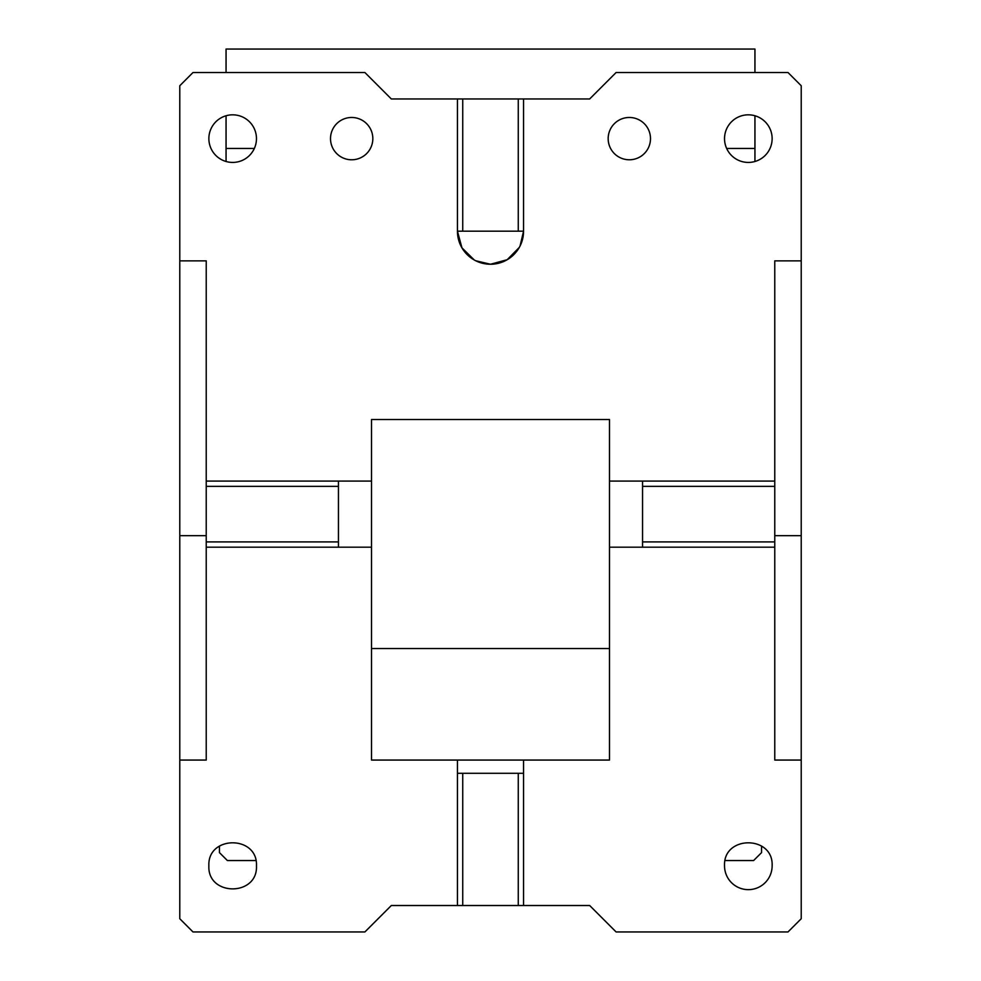 <?xml version="1.0" encoding="UTF-8"?>
<svg xmlns="http://www.w3.org/2000/svg" width="981" height="981" viewBox="0 0 981 981"><rect width="100%" height="100%" fill="white"/><g stroke="black" fill="none" stroke-linecap="round" stroke-linejoin="round"><path stroke-width="1.47" d="M724.53 865.843A23.802 23.802 0 0 0 748.331 889.644A23.802 23.802 0 0 0 772.133 865.843C773.592 835.125 723.058 835.15 724.53 865.843M642.555 547.19L774.769 547.19L774.769 760.067L801.219 760.067L801.219 918.731L788.001 931.95L616.105 931.95L589.667 905.512L523.56 905.512L523.56 760.067L609.495 760.067L609.495 547.19L642.555 547.19L642.555 481.082L609.495 481.082L609.495 547.19M206.231 535.675L179.781 535.675L179.781 260.86L206.231 260.86L206.231 760.067L179.781 760.067L179.781 918.731L192.999 931.95L364.895 931.95L391.333 905.512L462.738 905.512L462.738 773.286L457.44 773.286L457.44 760.067L523.56 760.067M462.738 773.286L523.56 773.286M609.495 481.082L609.495 419.525L371.505 419.525L371.505 760.067L457.44 760.067M774.769 547.19L774.769 541.904L642.555 541.904M774.769 541.904L774.769 486.368L642.555 486.368M774.769 486.368L774.769 481.082L642.555 481.082M774.769 481.082L774.769 260.86L801.219 260.86L801.219 535.675L774.769 535.675M801.219 760.067L801.219 535.675M801.219 260.86L801.219 85.739L788.001 72.52L616.105 72.52L589.667 98.958L523.56 98.958L523.56 231.185L520.053 245.998M206.231 481.082L338.445 481.082L338.445 547.19L206.231 547.19M206.231 486.368L338.445 486.368M206.231 541.904L338.445 541.904M371.505 547.19L338.445 547.19M519.268 247.457L507.152 259.732L490.5 264.245L475.687 260.738M474.228 259.953L461.941 247.837L457.44 231.185L457.44 98.958L462.738 98.958L462.738 231.185L457.44 231.185A33.06 33.06 0 0 0 490.5 264.245A33.06 33.06 0 0 0 523.56 231.185L518.262 231.185L518.262 98.958L523.56 98.958M372.829 138.628A21.153 21.153 0 0 1 351.664 159.78A21.153 21.153 0 0 1 330.511 138.628A21.153 21.153 0 0 1 351.664 117.475A21.153 21.153 0 0 1 372.829 138.628M208.867 138.628A23.802 23.802 0 0 0 232.669 162.429A23.802 23.802 0 0 0 256.47 138.628A23.802 23.802 0 0 0 232.669 114.826A23.802 23.802 0 0 0 208.867 138.628M179.781 260.86L179.781 85.739L192.999 72.52L364.895 72.52L391.333 98.958L457.44 98.958M462.738 98.958L518.262 98.958M462.738 231.185L518.262 231.185M608.171 138.628A21.153 21.153 0 0 1 629.336 117.475A21.153 21.153 0 0 1 650.489 138.628A21.153 21.153 0 0 1 629.336 159.78A21.153 21.153 0 0 1 608.171 138.628M179.781 760.067L179.781 535.675M724.53 138.628A23.802 23.802 0 0 0 748.331 162.429A23.802 23.802 0 0 0 772.133 138.628A23.802 23.802 0 0 0 748.331 114.826A23.802 23.802 0 0 0 724.53 138.628M462.738 905.512L523.56 905.512M457.44 905.512L457.44 773.286M518.262 905.512L518.262 773.286M609.495 648.539L371.505 648.539M371.505 481.082L338.445 481.082M208.867 865.843C207.396 835.15 257.942 835.125 256.47 865.843C257.942 896.536 207.408 896.548 208.867 865.843M754.941 72.52L754.941 49.05L226.059 49.05L226.059 72.52M754.941 161.497L754.941 115.77M226.059 115.77L226.059 161.497M754.941 148.45L726.651 148.45M254.349 148.45L226.059 148.45M255.869 860.545L227.384 860.545L219.45 852.624L219.45 846.051M761.55 846.051L761.55 852.624L753.616 860.545L725.131 860.545"/></g></svg>
